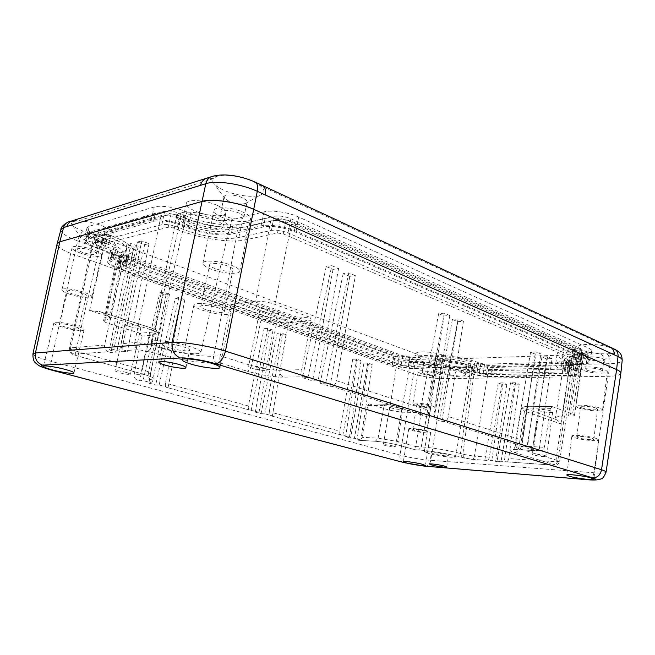 <?xml version="1.0" encoding="UTF-8"?>
<svg xmlns="http://www.w3.org/2000/svg" width="655" height="655" viewBox="0 0 655 655"><rect width="100%" height="100%" fill="white"/><g stroke="black" fill="none" stroke-linecap="round" stroke-linejoin="round"><path stroke-width="0.49" stroke-dasharray="3.27 2.46" d="M433.741 453.833L431.449 452.826C431.203 452.007 441.495 453.301 446.243 454.693L448.47 455.683C448.659 456.494 438.498 455.209 433.741 453.833M169.203 347.789C164.823 346.421 162.62 345.3 162.596 344.424C162.514 342.745 174.983 344.178 183.294 346.814C187.567 348.173 189.696 349.271 189.688 350.122C189.688 351.784 177.497 350.384 169.203 347.789M440.488 373.186C437.499 372.089 436.025 371.115 436.058 370.255C435.641 367.406 456.191 369.06 465.427 372.679C468.3 373.759 469.684 374.717 469.594 375.544C469.66 378.361 449.682 376.69 440.488 373.186M428.657 453.481L424.415 451.631C423.875 450.124 442.821 452.499 451.532 455.053L455.552 456.854C455.815 458.328 437.335 455.986 428.657 453.481M189.172 225.664C180.796 222.151 176.678 218.844 176.825 215.749C177.006 209.911 201.912 211.45 217.796 218.442C225.877 221.996 229.733 225.222 229.348 228.12C228.603 233.843 204.9 232.296 189.172 225.664M163.529 348.182C155.481 345.693 151.403 343.621 151.289 341.984C150.986 338.889 174.066 341.517 189.328 346.405C197.098 348.886 200.938 350.892 200.856 352.415C200.708 355.428 178.643 352.873 163.529 348.182M223.036 307.735C211.721 303.617 193.896 301.947 193.921 304.943C193.88 306.458 196.721 308.218 202.452 310.233C213.743 314.236 231.043 315.866 231.174 312.877C231.272 311.444 228.562 309.733 223.036 307.735M596.508 438.522C589.918 436.058 571.397 434.265 571.864 436.091L574.271 437.548C580.87 439.955 599.071 441.757 598.776 439.923L596.508 438.522M427.674 431.121C421.468 429.181 408.458 427.674 408.745 428.902L411.872 430.425C418.07 432.333 430.884 433.831 430.687 432.603L427.674 431.121M75.546 325.658C66.245 322.8 53.857 321.261 53.874 322.948C53.972 324.029 56.919 325.453 62.716 327.213C71.976 330.014 84.053 331.504 84.11 329.842C84.069 328.802 81.212 327.41 75.546 325.658M421.206 373.579C419.159 372.842 418.152 372.196 418.193 371.631C417.996 369.862 430.925 370.959 436.991 373.26C438.973 373.989 439.939 374.627 439.898 375.168C440.004 376.944 427.273 375.839 421.206 373.579M415.982 405.396C413.911 404.716 412.879 404.151 412.904 403.685C412.658 402.211 425.635 403.537 431.776 405.633L434.74 407.312C434.895 408.777 422.123 407.459 415.982 405.396M583.097 370.272L580.788 368.364C580.428 365.744 598.785 366.792 605.212 369.813L607.39 371.663C607.578 374.3 589.533 373.219 583.097 370.272M578.16 407.885L575.802 406.231C575.377 404.053 593.831 405.51 600.34 408.221L602.575 409.825C602.821 412.011 584.694 410.538 578.16 407.885M222.143 217.345C216.617 214.93 213.956 212.638 214.136 210.468C214.398 206.194 232.017 207.136 242.915 212.105C248.229 214.512 250.775 216.748 250.546 218.803C250.136 223.093 233.024 222.151 222.143 217.345M211.156 269.148C205.523 266.953 202.763 264.956 202.862 263.154C202.968 259.585 220.702 260.927 231.829 265.422C237.266 267.6 239.902 269.549 239.746 271.268C239.484 274.83 222.274 273.512 211.156 269.148M80.516 253.1C74.891 251.029 72.091 249.227 72.107 247.68C72.271 245.257 84.544 246.46 93.567 249.801C99.069 251.864 101.787 253.641 101.713 255.123C101.476 257.53 89.506 256.367 80.516 253.1M70.568 294.504C64.853 292.605 61.971 291.017 61.922 289.723C61.988 287.717 74.326 289.101 83.496 292.171C89.096 294.062 91.888 295.626 91.88 296.862C91.741 298.86 79.713 297.509 70.568 294.504M263.58 367.971C255.712 365.908 250.726 365.351 248.622 366.309C248.622 366.841 249.915 367.52 252.494 368.331C260.305 370.378 265.259 370.918 267.355 369.96C267.371 369.445 266.11 368.781 263.58 367.971M263.736 311.886C261.214 310.953 259.969 310.126 260.01 309.397C262.18 307.965 267.134 308.39 274.863 310.666C277.335 311.6 278.547 312.41 278.498 313.115C276.328 314.547 271.407 314.138 263.736 311.886M545.173 455.643C541.398 454.398 531.704 453.309 531.942 454.136L533.432 454.897C537.215 456.126 546.81 457.223 546.622 456.396L545.173 455.643M539.556 410.824L538.107 409.883C537.911 408.769 547.547 409.612 551.256 411.045L552.673 411.979C552.82 413.092 543.273 412.249 539.556 410.824M393.68 446.104C388.39 444.876 384.935 444.434 383.314 444.778L385.181 445.572C390.445 446.792 393.884 447.234 395.505 446.89L393.68 446.104M391.526 408.032L389.709 407.074C391.354 406.501 394.801 406.87 400.033 408.196L401.818 409.146C400.164 409.719 396.733 409.35 391.526 408.032M126.415 372.433C120.16 370.894 116.336 370.386 114.944 370.918L119.079 372.679C125.293 374.202 129.092 374.709 130.476 374.177L126.415 372.433M129.526 326.526C126.865 325.674 125.531 324.97 125.514 324.413C126.955 323.595 130.763 324.037 136.92 325.715C139.548 326.567 140.866 327.263 140.866 327.811C139.425 328.622 135.65 328.188 129.526 326.526M81.081 292.605C73.655 290.493 69.111 289.977 67.449 291.066C67.473 291.876 69.283 292.883 72.893 294.087C80.262 296.175 84.765 296.674 86.419 295.593C86.419 294.799 84.642 293.808 81.081 292.605M65.017 326.935C61.365 325.813 59.507 324.921 59.458 324.241C61.071 323.373 65.639 323.947 73.147 325.944C76.75 327.058 78.567 327.942 78.6 328.605C76.995 329.465 72.468 328.908 65.017 326.935M428.837 405.592C422.843 404.053 418.864 403.644 416.899 404.356L418.832 405.437C424.8 406.968 428.763 407.369 430.728 406.657L428.837 405.592M414.721 430.548L412.756 429.59C414.697 429.058 418.692 429.524 424.735 430.99L426.651 431.932C424.71 432.472 420.731 432.005 414.721 430.548M596.206 408.163C592.079 406.452 580.428 405.519 580.674 406.902L582.156 407.942C586.291 409.629 597.81 410.562 597.63 409.178L596.206 408.163M578.275 437.72L576.768 436.811C576.49 435.649 588.182 436.787 592.357 438.342L593.815 439.235C594.019 440.389 582.459 439.251 578.275 437.72M227.948 266.118C220.899 263.294 209.731 262.442 209.649 264.702C209.575 265.832 211.311 267.093 214.856 268.485C221.898 271.26 232.861 272.095 233.008 269.844C233.098 268.747 231.411 267.502 227.948 266.118M206.128 309.79C202.526 308.513 200.741 307.4 200.774 306.458C200.782 304.559 212.007 305.615 219.171 308.202C222.692 309.471 224.428 310.56 224.37 311.477C224.305 313.368 213.284 312.337 206.128 309.79M352.734 359.235L356.574 359.087L361.052 360.635L357.204 360.782L352.734 359.235L339.716 431.137C339.437 433.004 339.871 434.265 341.001 434.936L349.5 436.934L345.652 436.721L350.564 438.064L354.421 438.277L360.905 440.045L357.049 439.824L359.39 440.34C360.823 440.078 361.724 439.071 362.092 437.311L378.107 438.187L384.1 405.65L367.701 405.388L362.092 437.311M264.096 328.687L267.797 328.368L273.029 330.177L269.32 330.488L264.096 328.687L248.384 405.961C248.04 407.959 248.401 409.301 249.457 409.981L259.02 412.241L255.311 412.142L261.067 413.706L264.776 413.813L272.374 415.884L270.556 415.728C269.459 415.049 269.049 413.714 269.32 411.733L339.716 431.137M140.203 333.28L109.483 323.807C105.578 322.563 103.596 321.54 103.547 320.729L105.643 320.066C107.969 319.771 109.238 319.181 109.451 318.297C109.672 316.717 106.781 314.613 100.764 311.985L149.586 327.377C156.553 329.76 158.273 331.258 154.736 331.889L140.203 333.28L141.75 336.089L134.16 374.464C133.882 377.231 134.922 379.081 137.288 380.023L143.068 380.596L152.296 383.118L148.857 383.167L155.677 385.025L159.132 384.984L168.138 387.441L166.452 387.351C165.453 386.663 165.134 385.246 165.486 383.101L248.384 405.961M137.288 380.023L151.411 379.744C156.963 379.319 154.195 377.46 143.118 374.169L76.962 355.78C73.884 354.879 72.951 354.322 74.162 354.126L108.28 351.76L110.842 352.488L116.77 352.087L109.287 349.926L113.782 349.598L121.298 351.784L127.447 351.367L124.843 350.605L138.598 349.655L152.066 352.472C173.731 358.965 203.541 363.902 217.255 363.238L220.571 363.099C219.703 361.789 219.564 359.374 220.145 355.853L213.587 356.197L238.109 228.407L270.671 220.882C276.885 219.941 283.844 220.989 291.557 224.026L581.607 352.611L583.63 354.388C583.392 355.215 581.738 355.69 578.668 355.821L577.186 355.87C569.211 356.222 564.962 357.417 564.438 359.448C564.299 360.864 566.092 362.379 569.825 363.975L574.001 366.546C573.788 367.267 572.265 367.668 569.441 367.75L488.515 369.625L474.916 367.43L472.673 366.579C463.863 363.132 446.129 360.283 436.304 360.709L410.464 361.601L397.38 359.48L123.427 261.116C119.21 259.552 117.106 258.16 117.122 256.956L119.406 255.843C121.674 255.311 122.944 254.459 123.214 253.297C123.394 249.948 117.433 245.944 105.332 241.277L101.288 239.787C96.563 237.978 94.205 236.365 94.23 234.94L95.581 233.933L161.097 215.618C166.304 214.684 172.863 215.675 180.78 218.598L185.119 220.367C202.239 227.481 226.663 231.215 238.109 228.407M331.774 265.676L326.231 266.552L333.027 269.401L338.578 268.55L331.774 265.676L307.915 377.583L305.287 376.748C302.659 375.544 301.521 373.17 301.873 369.641L279.972 370.272L288.47 322.702L310.953 320.647L301.873 369.641M307.915 377.583L302.422 377.681L312.615 380.874L318.133 380.801L325.674 383.175L320.139 383.232L330.03 386.335L331.929 386.319L421.542 414.451L419.593 414.402L427.813 416.981L433.495 417.137L439.587 419.061L433.897 418.889L441.896 421.394L443.853 421.46L516.975 444.417L515.018 444.311L521.798 446.432L527.496 446.751L532.507 448.331L526.808 448.004L533.416 450.075L540.776 450.935L517.99 449.6C508.804 449.273 507.641 450.263 514.519 452.572L553.762 464.518C555.26 465.034 554.9 465.23 552.697 465.107L506.241 461.8C507.559 461.538 508.386 460.457 508.722 458.549L555.784 461.767L569.441 367.75M501.959 384.321L498.242 382.938L503.089 382.897L506.806 384.28L501.959 384.321L489.31 457.231C488.925 459.089 488.065 460.146 486.722 460.4L484.823 459.957L491.831 460.457L495.655 461.562L500.977 461.947L497.153 460.833L505.668 461.734M506.806 384.28L495.655 461.562M514.265 384.223L510.556 382.823L515.526 382.782L519.235 384.19L514.265 384.223L500.977 461.947M519.235 384.19L508.722 458.549M367.701 405.388L368.953 403.938L385.803 404.217L401.712 406.861L419.863 412.584L401.351 412.151L389.414 410.161L369.371 403.979M159.845 292.76L163.3 292.212L169.498 294.357L166.026 294.889L159.845 292.76L139.646 380.661M166.026 294.889L148.857 383.167M175.303 298.09L178.799 297.575L184.849 299.671L181.337 300.162L175.303 298.09L155.677 385.025M181.337 300.162L165.486 383.101M269.32 330.488L255.311 412.142M277.163 333.19L280.889 332.904L286.006 334.672L282.272 334.951L277.163 333.19L261.067 413.706M282.272 334.951L269.32 411.733M357.204 360.782L345.652 436.721M363.934 363.099L367.782 362.96L372.163 364.483L368.315 364.606L363.934 363.099L350.564 438.064M368.315 364.606L357.049 439.824M141.742 240.909L137.427 241.973L144.673 244.708L149.012 243.668L141.742 240.909L120.978 343.728C120.635 347.093 121.928 349.393 124.843 350.605M137.427 241.973L113.782 349.598M130.992 243.562L126.824 244.593L134.005 247.262L138.189 246.264L130.992 243.562L109.287 349.926M126.824 244.593L104.571 345.062L70.543 347.838L95.581 233.933M419.863 412.584L420.903 414.451L415.671 446.563L421.255 446.906L436.304 360.709M570.014 416.089L568.524 416.056C560.221 415.925 555.849 416.621 555.399 418.152L556.357 419.609L526.579 409.023C522.297 407.295 523.108 406.387 529.011 406.296L552.378 406.632L572.568 414.075L574.468 415.352C574.279 415.892 572.798 416.138 570.014 416.089L578.668 355.821M552.378 406.632L550.642 408.352L544.305 447.283C543.896 449.428 542.954 450.673 541.497 451.008L540.776 450.935M552.059 358.637L547.621 356.762L541.947 356.959L546.385 358.817L552.059 358.637L539.106 450.411M547.621 356.762L532.507 448.331M540.793 353.88L536.249 351.964L530.566 352.185L535.119 354.093L540.793 353.88L527.496 446.751M536.249 351.964L521.495 439.98L448.38 416.564C447.66 419.585 446.153 421.214 443.853 421.46M463.445 321.237L458.082 318.977L452.392 319.427L457.755 321.671L463.445 321.237L448.38 416.564M458.082 318.977L439.587 419.061M449.821 315.497L444.319 313.172L438.637 313.663L444.139 315.964L449.821 315.497L433.495 417.137M444.319 313.172L426.225 409.465L336.572 380.752C335.737 384.1 334.189 385.959 331.929 386.319M355.378 275.64L348.771 272.857L343.204 273.659L349.795 276.426L355.378 275.64L336.572 380.752M348.771 272.857L325.674 383.175M338.578 268.55L318.133 380.801M310.953 320.647C311.133 318.911 310.568 317.708 309.266 317.036L286.767 319.198C279.89 319.509 272.169 318.281 263.613 315.497L232.066 304.28L255.728 301.325C261.337 300.964 267.715 301.971 274.871 304.362L309.266 317.036M232.066 304.28L229.889 307.26L220.145 355.853L251.495 365.58C250.595 368.921 249.129 370.787 247.082 371.164C260.592 374.996 272.701 376.993 283.41 377.174L305.287 376.748M572.052 364.925L557.839 460.604L518.67 448.454L524.499 411.127L560.893 423.957L556.357 419.609M101.288 239.787L75.857 351.055L141.75 369.576L150.282 329.539L89.588 310.495L100.764 311.985M98.61 240.5C91.61 237.831 88.147 235.448 88.212 233.352L90.153 231.911L155.325 213.276C162.964 211.884 172.617 213.35 184.292 217.665L188.64 219.45C202.829 225.377 223.24 228.489 232.664 226.114L265.119 218.451C274.248 217.042 284.499 218.582 295.88 223.068L586.069 352.439C588.092 353.356 589.074 354.216 588.992 355.018C588.665 356.246 586.225 356.95 581.665 357.139L580.191 357.188C573.51 357.474 569.973 358.465 569.563 360.168C569.473 361.323 570.939 362.559 573.976 363.869L576.195 364.819L579.028 367.16C578.733 368.233 576.482 368.831 572.29 368.953L491.381 370.73C484.307 370.665 477.692 369.6 471.534 367.52L469.291 366.669C459.72 363.468 449.731 361.855 439.325 361.83L413.477 362.69C407.082 362.682 400.721 361.65 394.375 359.595L120.831 261.689C114.592 259.38 111.497 257.333 111.547 255.556L117.507 251.987C117.703 249.203 112.75 245.862 102.647 241.982L98.61 240.5L96.94 247.565C89.915 244.937 86.435 242.596 86.485 240.549L88.417 239.165L153.499 221.341C161.13 220.023 170.808 221.496 182.508 225.762L186.871 227.514C201.11 233.368 221.546 236.496 230.961 234.236L263.4 226.933C272.529 225.607 282.796 227.154 294.21 231.583L585.21 358.981C587.24 359.89 588.223 360.725 588.149 361.503C587.822 362.698 585.382 363.369 580.829 363.525L579.347 363.566C572.667 363.812 569.13 364.761 568.728 366.415C568.638 367.537 570.112 368.749 573.15 370.034L575.385 370.967L578.218 373.26C577.931 374.3 575.688 374.873 571.487 374.971L490.554 376.281C483.472 376.183 476.848 375.11 470.675 373.055L468.431 372.22C458.844 369.06 448.847 367.439 438.432 367.365L412.576 368.061C406.19 368.02 399.82 366.98 393.459 364.958L119.3 268.304C113.045 266.028 109.942 264.022 109.974 262.287L115.91 258.848C116.091 256.13 111.113 252.863 100.985 249.031L96.94 247.565M620.85 373.26C619.9 375.192 615.815 376.199 608.585 376.289L443.73 378.664C436.484 378.983 420.273 376.33 413.526 373.743L74.212 254.689C63.314 250.816 57.624 247.181 57.124 243.791M163.3 292.212L143.068 380.596M169.498 294.357L152.296 383.118M178.799 297.575L159.132 384.984M184.849 299.671L168.138 387.441M267.797 328.368L251.25 410.12M273.029 330.177L259.02 412.241M280.889 332.904L264.776 413.813M286.006 334.672L272.374 415.884M356.574 359.087L342.868 435.125M361.052 360.635L349.5 436.934M367.782 362.96L354.421 438.277M372.163 364.483L360.905 440.045M498.242 382.938L484.823 459.957M503.089 382.897L491.831 460.457M510.556 382.823L497.153 460.833M515.526 382.782L504.342 461.349M326.231 266.552L302.422 377.681M333.027 269.401L312.615 380.874M343.204 273.659L320.139 383.232M349.795 276.426L330.03 386.335M438.637 313.663L419.593 414.402M444.139 315.964L427.813 416.981M421.542 414.451C423.85 414.189 425.406 412.527 426.225 409.465M452.392 319.427L433.897 418.889M457.755 321.671L441.896 421.394M530.566 352.185L515.018 444.311M535.119 354.093L521.798 446.432M516.975 444.417C519.284 444.246 520.791 442.764 521.495 439.98M541.947 356.959L526.808 448.004M546.385 358.817L533.416 450.075M108.28 351.76C105.414 350.572 104.178 348.345 104.571 345.062M134.005 247.262L110.842 352.488M138.189 246.264L116.77 352.087M144.673 244.708L121.298 351.784M149.012 243.668L127.447 351.367M606.039 472.222C605.138 473.188 601.102 473.368 593.921 472.763L430.736 460.334C423.458 459.966 406.96 457.141 399.992 455.078L51.213 361.347C39.865 358.342 33.773 355.853 32.93 353.888M486.149 460.334L471.297 459.27L462.798 457.558C451.803 454.374 429.819 450.64 417.964 449.928L415.131 449.772L415.671 446.563L397.708 441.511L402.76 408.761C396.48 406.96 390.265 405.928 384.1 405.65L385.377 404.176L402.08 406.943L402.76 408.761L420.903 414.451M462.307 372.744C455.348 370.026 439.898 368.773 440.144 370.91C440.094 371.557 441.208 372.294 443.46 373.129C450.427 375.79 465.599 377.043 465.476 374.906C465.533 374.275 464.477 373.555 462.307 372.744M463.732 363.574C456.797 360.79 441.372 359.62 441.593 361.847C441.544 362.534 442.649 363.296 444.892 364.147C451.835 366.874 466.99 368.053 466.892 365.817C466.95 365.154 465.893 364.409 463.732 363.574M214.169 219.359C202.215 214.128 183.564 212.949 183.294 217.313C183.122 219.646 186.208 222.143 192.545 224.821C204.475 229.872 222.536 231.027 222.97 226.663C223.199 224.46 220.268 222.02 214.169 219.359M217.165 205.326C205.277 199.963 186.659 198.891 186.347 203.451C186.151 205.883 189.205 208.47 195.509 211.213C207.381 216.387 225.41 217.444 225.885 212.875C226.139 210.574 223.232 208.053 217.165 205.326M73.597 220.375L78.264 220.866C85.502 221.046 93.378 222.675 101.893 225.77C112.144 230.011 115.337 233.164 111.489 235.235C107.191 236.463 100.289 235.89 90.783 233.516L83.308 231.174C77.912 229.144 74.269 227.129 72.369 225.132C70.887 223.412 71.264 222.168 73.499 221.415L78.264 220.866L213.211 178.709L217.018 176.334C224.526 173.747 242.293 176.342 253.452 181.681L260.158 185.619C265.185 189.827 265.259 192.963 260.387 195.034C253.264 197.925 235.612 195.591 223.953 190.269C219.81 188.403 216.723 186.446 214.701 184.382C212.654 182.237 212.163 180.346 213.211 178.709L207.791 177.947M83.308 231.174L83.308 231.174C80.868 232.877 78.985 236.119 77.642 240.901L415.426 363.116C425.103 366.276 435.059 367.889 445.302 367.954L610.042 363.656C617.632 363.394 621.685 362.272 622.201 360.275M85.764 240.401L80.876 237.757L80.516 236.864C82.252 235.407 86.763 235.833 94.05 238.133C97.538 239.476 99.249 240.639 99.2 241.638L98.479 242.244C95.597 242.874 91.356 242.252 85.764 240.401M84.446 243.472C86.002 238.076 88.114 234.76 90.783 233.516L417.022 354.167C412.658 350.515 433.34 351.358 443.214 355.321C446.988 356.819 448.11 358.031 446.571 358.94L442.289 359.669C434.961 359.685 427.813 358.531 420.87 356.214L417.743 354.74C414.615 355.272 412.535 357.622 411.496 361.781M425.586 364.205L423.703 362.927C425.693 361.92 429.655 362.24 435.575 363.902L437.425 365.154L437.131 365.465C434.314 366.063 430.466 365.646 425.586 364.205M262.229 185.537L260.158 185.619L607.586 346.798L612.597 348.55C615.798 350.106 616.437 351.44 614.521 352.537C613.039 353.282 610.534 353.725 607.013 353.864L600.529 353.733C592.578 353.127 586.168 351.809 581.312 349.795L578.783 348.288C573.207 344.072 593.823 342.86 607.586 346.798L609.805 347.093M588.517 359.177L587.077 357.933C586.88 356.189 598.457 356.787 602.502 358.743L603.894 359.972L603.435 360.463C599.243 361.445 594.265 361.02 588.517 359.177M229.053 201.29L224.911 198.702L224.076 196.803C224.288 193.962 235.366 194.486 242.219 197.695C245.592 199.267 247.197 200.733 247.05 202.117L245.535 203.476C241.114 204.565 235.62 203.836 229.053 201.29M434.052 373.317C428.116 371.688 424.153 371.352 422.164 372.294L424.063 373.522C429.967 375.143 433.921 375.479 435.911 374.537L434.052 373.317M601.085 369.903C597.016 367.995 585.431 367.324 585.635 368.986L587.077 370.19C591.154 372.065 602.616 372.744 602.477 371.074L601.085 369.903M239.01 213.088C232.107 209.96 221.013 209.363 220.833 212.073C220.71 213.432 222.381 214.873 225.86 216.404C232.754 219.474 243.644 220.064 243.889 217.354C244.028 216.035 242.399 214.611 239.01 213.088M91.127 250.415C83.807 248.155 79.288 247.713 77.568 249.08C77.552 250.054 79.312 251.201 82.866 252.502C90.128 254.738 94.615 255.172 96.318 253.796C96.359 252.855 94.631 251.725 91.127 250.415M620.858 373.137L620.85 373.194C620.342 375.094 616.249 376.126 608.585 376.289L443.73 378.664C433.405 378.5 423.343 376.862 413.526 373.743L74.212 254.689C62.782 250.537 57.091 246.878 57.149 243.709L57.149 243.693M86.075 238.314L83.914 239.853C83.815 242.178 87.778 244.847 95.81 247.86L99.847 249.318C109.139 252.822 113.683 255.818 113.471 258.299L107.6 261.673C107.518 263.646 111.055 265.93 118.211 268.534L392.189 364.991C399.394 367.291 406.616 368.462 413.862 368.519L439.718 367.832C449.191 367.905 458.279 369.379 466.999 372.253L469.242 373.088C476.234 375.413 483.75 376.633 491.774 376.74L572.691 375.471C577.505 375.356 580.06 374.709 580.371 373.514C580.42 372.728 579.356 371.868 577.161 370.935L574.934 370.001C572.2 368.839 570.857 367.75 570.914 366.735C571.25 365.203 574.484 364.336 580.617 364.115L582.099 364.074C587.322 363.902 590.098 363.124 590.45 361.756C590.507 360.88 589.402 359.939 587.126 358.924L296.06 231.199C285.768 226.548 268.689 223.985 261.017 225.901L228.62 233.27C220.064 235.341 201.363 232.484 188.378 227.138L184.014 225.377C173.223 220.899 157.159 218.467 151.01 220.35L86.075 238.314L89.178 226.294L87.025 227.907C86.894 230.314 90.783 233.041 98.692 236.087L102.712 237.577C112.046 241.196 116.59 244.315 116.344 246.927L110.433 250.505C110.327 252.543 113.806 254.885 120.847 257.513L393.819 356.074C400.925 358.391 408.065 359.546 415.229 359.538L441.085 358.596C450.632 358.588 459.785 360.062 468.554 363.017L470.789 363.877C477.692 366.219 485.109 367.414 493.051 367.463L573.919 365.416C578.676 365.261 581.206 364.557 581.517 363.32C581.575 362.51 580.526 361.625 578.365 360.676L576.146 359.718C573.395 358.514 572.052 357.376 572.118 356.304C572.462 354.691 575.729 353.741 581.91 353.454L583.384 353.397C588.55 353.168 591.301 352.341 591.653 350.924C591.719 350.016 590.63 349.049 588.378 348.018L298.68 217.026C288.552 212.31 271.71 209.805 264.096 211.852L231.665 219.818C223.019 222.078 204.221 219.228 191.195 213.71L186.847 211.901C176.228 207.365 160.377 204.99 154.277 206.988L89.178 226.294M60.899 229.602C60.776 232.902 66.36 236.668 77.642 240.901L51.213 361.347C50.23 366.096 50.591 369.084 52.277 370.296L52.899 370.46M612.597 348.55L613.653 348.779M420.87 356.214L420.862 356.214C418.087 357.147 416.269 359.448 415.426 363.116L399.992 455.078C399.607 458.737 400.582 461.161 402.923 462.356L403.717 462.569M96.293 242.047L95.212 242.825C95.204 243.914 97.071 245.166 100.821 246.583L104.882 248.057C117.925 253.018 124.36 257.243 124.18 260.739C123.901 261.967 122.526 262.851 120.061 263.4L118.064 264.293C118.056 265.218 119.718 266.29 123.058 267.518L397.822 364.819L408.212 366.505L434.044 365.76C444.63 365.351 463.822 368.454 473.344 372.122L486.378 374.709L567.345 373.26C569.58 373.203 570.775 372.9 570.939 372.343L567.156 370.157C563.103 368.454 561.147 366.857 561.302 365.367C561.843 363.247 566.403 362.027 574.984 361.691L576.466 361.65C578.889 361.56 580.191 361.2 580.371 360.569L578.758 359.186L287.979 232.893C281.871 230.535 276.361 229.7 271.448 230.396L238.862 237.495C226.515 240.352 200.274 236.324 181.787 228.791L177.448 227.048C171.176 224.78 165.985 223.985 161.867 224.673L96.293 242.047L98.946 229.962L97.841 230.797C97.808 231.96 99.707 233.286 103.515 234.76L107.559 236.275C120.471 241.31 126.816 245.65 126.595 249.285C126.309 250.562 124.933 251.495 122.477 252.085L120.446 253.051C120.43 254.042 122.117 255.172 125.514 256.457L399.231 355.853L409.825 357.565L435.657 356.557C446.17 356.042 465.214 359.096 474.638 362.829L487.885 365.465L568.802 363.238C571.086 363.157 572.314 362.821 572.486 362.231L568.679 359.947C564.667 358.203 562.743 356.557 562.899 355.002C563.456 352.799 567.991 351.481 576.515 351.064L577.997 351.006C580.469 350.892 581.804 350.49 581.992 349.819L580.355 348.354L290.91 218.795C284.696 216.33 279.079 215.487 274.06 216.273L241.449 223.977C229.16 227.048 203.132 223.085 184.849 215.421L180.526 213.636C174.156 211.262 168.867 210.468 164.651 211.237L98.946 229.962M168.204 227.195L102.262 244.233L101.877 244.503L103.817 245.813L107.895 247.303C123.271 253.182 130.795 258.16 130.468 262.246C130.099 263.678 128.454 264.718 125.523 265.34L124.229 265.783L125.965 266.904L401.196 364.712L404.839 365.302L430.662 364.524C443.124 364.016 465.918 367.701 477.127 372.04L483.169 373.497L564.143 371.942L565.396 371.622L562.612 370.255C557.823 368.257 555.497 366.374 555.628 364.606C556.201 362.109 561.532 360.651 571.61 360.242L574.451 359.816L573.878 359.333L283.279 233.884L277.523 233.008L244.839 239.959C230.216 243.242 199.669 238.543 177.955 229.749L173.624 228.022L168.204 227.195L171.168 213.907L105.087 232.271L104.694 232.55L106.626 233.909L110.679 235.432C125.989 241.441 133.456 246.583 133.071 250.857C132.695 252.363 131.033 253.452 128.102 254.14L126.8 254.607L128.527 255.769L402.71 355.706L406.354 356.295L432.177 355.247C444.63 354.609 467.383 358.26 478.551 362.714L484.577 364.188L565.511 361.838L566.763 361.494L563.988 360.086C559.223 358.039 556.906 356.083 557.053 354.24C557.634 351.612 562.972 350.048 573.043 349.533L575.884 349.058L575.319 348.558L286.047 219.9L280.315 219.04L247.598 226.589C232.959 230.142 202.485 225.492 180.878 216.494L176.572 214.725L171.168 213.907M449.461 367.922C449.797 363.631 448.552 360.741 445.727 359.251L600.529 353.733C603.329 355.501 604.581 358.891 604.278 363.902M415.131 449.739L399.812 445.482C391.289 443.288 382.905 441.863 374.644 441.208L358.686 440.275M341.542 435.059L271.08 415.843M249.973 410.087L166.935 387.449M220.571 363.099L247.082 371.164M488.515 369.625L474.408 456.208L489.31 457.231M389.414 410.161L397.38 359.48M123.427 261.116L109.483 323.807M161.097 215.618L134.725 342.606L120.978 343.728M89.588 310.495L105.332 241.277M119.406 255.843L105.643 320.066M104.759 320.18L118.506 256.048M410.464 361.601L401.351 412.151M472.673 366.579L460.457 453.571L462.774 454.234L474.916 367.43M560.893 423.957L569.825 363.975M577.186 355.87L568.524 416.056M274.871 304.362L291.557 224.026M581.607 352.611L572.568 414.075M270.671 220.882L255.728 301.325M185.119 220.367L156.193 346.757L151.649 345.381L180.78 218.598M417.964 449.928L418.602 449.993L421.255 446.906C431.67 447.496 450.82 450.746 460.457 453.571L462.102 457.395L462.798 457.558M217.255 363.238C214.447 362.035 213.219 359.685 213.587 356.197C201.593 356.918 175.221 352.562 156.193 346.757C155.251 350.13 153.876 352.038 152.066 352.472M465.115 458.213L464.42 458.05L462.774 454.234L474.408 456.208C474.015 458.091 473.172 459.139 471.87 459.335L471.297 459.27M574.001 366.546L559.583 461.505C557.094 466.679 556.529 464.51 553.262 465.173C554.556 464.952 555.399 463.814 555.784 461.767L559.583 461.505L557.839 460.604C557.258 463.118 555.899 464.42 553.762 464.518M147.522 351.129C149.324 350.687 150.699 348.771 151.649 345.381C144.706 343.433 139.065 342.508 134.725 342.606C134.324 346.069 135.618 348.419 138.598 349.655M74.162 354.126C71.362 353.037 70.159 350.941 70.543 347.838L69.479 348.231C69.577 348.91 71.706 349.852 75.857 351.055C75.374 353.495 75.579 355.035 76.471 355.681L76.962 355.78M141.75 336.089L156.283 334.762L148.276 374.062L134.16 374.464M550.642 408.352L527.3 407.975L521.478 446.039L544.305 447.283M229.889 307.26L261.402 318.363L251.495 365.58C262.09 368.626 271.579 370.19 279.972 370.272C279.636 373.718 280.782 376.019 283.41 377.174M374.644 441.208L375.356 441.274L378.107 438.187L397.708 441.511L399.198 445.343L399.812 445.482M529.011 406.296L527.3 407.975C523.501 407.934 521.486 408.294 521.265 409.048C521.208 409.645 522.289 410.333 524.499 411.127L526.579 409.023M514.519 452.572C516.664 452.449 518.048 451.074 518.67 448.454C516.328 447.717 515.174 447.111 515.207 446.636C515.411 446.039 517.499 445.842 521.478 446.039C521.053 448.2 520.135 449.412 518.711 449.674L517.99 449.6M263.613 315.497L261.402 318.363C271.399 321.589 280.422 323.038 288.47 322.702L286.767 319.198M154.736 331.889L156.283 334.762L158.485 333.878C158.477 332.748 155.743 331.307 150.282 329.539L149.586 327.377M99.314 311.485L149.905 327.435C159.542 330.8 158.354 332.191 158.485 333.878L150.527 373.44L151.051 376.723L142.594 374.054C141.611 373.399 141.324 371.909 141.75 369.576C147.539 371.246 150.462 372.531 150.527 373.44L148.276 374.062C147.956 376.903 148.996 378.795 151.411 379.744M90.153 231.911L88.417 239.165M155.325 213.276L153.499 221.341M184.292 217.665L182.508 225.762M188.64 219.45L186.871 227.514M232.664 226.114L230.961 234.236M265.119 218.451L263.4 226.933M295.88 223.068L294.21 231.583M586.069 352.439L585.21 358.981M581.665 357.139L580.829 363.525M580.191 357.188L579.347 363.566M573.976 363.869L573.15 370.034M576.195 364.819L575.385 370.967M572.29 368.953L571.487 374.971M491.381 370.73L490.554 376.281M471.534 367.52L470.675 373.055M469.291 366.669L468.431 372.22M439.325 361.83L438.432 367.365M413.477 362.69L412.576 368.061M394.375 359.595L393.459 364.958M120.831 261.689L119.3 268.304M113.536 254.246L111.956 261.026M114.428 254.042L112.848 260.829M102.647 241.982L100.985 249.031M607.013 353.864C609.346 355.96 610.362 359.227 610.042 363.656L593.921 472.763C593.168 477.028 591.498 479.386 588.91 479.837L588.075 479.771M424.8 466.188L425.627 466.254C428.239 465.91 429.942 463.936 430.736 460.334L445.302 367.954C445.662 364.196 444.655 361.437 442.289 359.669M506.241 461.8L552.697 465.107M94.23 234.94L69.479 348.231C70.462 355.968 72.639 353.487 76.471 355.681L143.118 374.169M385.803 404.217L368.953 403.938M401.712 406.861L420.232 412.666M95.81 247.86L98.692 236.087M99.847 249.318L102.712 237.577M110.711 260.068L113.536 248.81M109.819 260.264L112.644 249.031M118.211 268.534L120.847 257.513M392.189 364.991L393.819 356.074M413.862 368.519L415.229 359.538M439.718 367.832L441.085 358.596M466.999 372.253L468.554 363.017M469.242 373.088L470.789 363.877M491.774 376.74L493.051 367.463M572.691 375.471L573.919 365.416M577.161 370.935L578.365 360.676M574.934 370.001L576.146 359.718M580.617 364.115L581.91 353.454M582.099 364.074L583.384 353.397M587.126 358.924L588.378 348.018M296.06 231.199L298.68 217.026M261.017 225.901L264.096 211.852M228.62 233.27L231.665 219.818M188.378 227.138L191.195 213.71M184.014 225.377L186.847 211.901M151.01 220.35L154.277 206.988M100.821 246.583L103.515 234.76M104.882 248.057L107.559 236.275M120.061 263.4L122.477 252.085M119.161 263.597L121.576 252.298M123.058 267.518L125.514 256.457M397.822 364.819L399.231 355.853M408.212 366.505L409.825 357.565M434.044 365.76L435.657 356.557M473.344 372.122L474.638 362.829M475.587 372.957L476.881 363.689M486.378 374.709L487.885 365.465M567.345 373.26L568.802 363.238M569.383 371.09L570.906 360.897M567.156 370.157L568.679 359.947M574.984 361.691L576.515 351.064M576.466 361.65L577.997 351.006M578.758 359.186L580.355 348.354M287.979 232.893L290.91 218.795M271.448 230.396L274.06 216.273M238.862 237.495L241.449 223.977M181.787 228.791L184.849 215.421M177.448 227.048L180.526 213.636M161.867 224.673L164.651 211.237M176.572 214.725L173.624 228.022M180.878 216.494L177.955 229.749M247.598 226.589L244.839 239.959M280.315 219.04L277.523 233.008M286.047 219.9L283.279 233.884M575.319 348.558L573.878 359.333M574.525 349.475L573.1 360.201M573.043 349.533L571.61 360.242M563.988 360.086L562.612 370.255M566.215 361.036L564.847 371.18M565.511 361.838L564.143 371.942M484.577 364.188L483.169 373.497M480.795 363.574L479.37 372.883M478.551 362.714L477.127 372.04M432.177 355.247L430.662 364.524M406.354 356.295L404.839 365.302M402.71 355.706L401.196 364.712M128.527 255.769L125.965 266.904M127.201 254.345L124.622 265.537M128.102 254.14L125.523 265.34M110.679 235.432L107.895 247.303M106.626 233.909L103.817 245.813M105.087 232.271L102.262 244.233M254.443 181.771L253.452 181.681M213.333 176.097L217.018 176.334M70.412 221.308L73.499 221.415M429.647 464.108L431.449 452.826M158.747 362.043L162.596 344.424M424.415 451.631L436.058 370.255M151.289 341.984L176.825 215.749M193.921 304.943L182.188 359.775M571.864 436.091L566.739 475.031M408.745 428.902L403.324 461.718M53.874 322.948L43.361 366.341M412.904 403.685L418.193 371.631M575.802 406.231L580.788 368.364M202.862 263.154L214.136 210.468M61.922 289.723L72.107 247.68M260.01 309.397L248.622 366.309M538.107 409.883L531.942 454.136M389.709 407.074L383.314 444.778M125.514 324.413L114.944 370.918M59.458 324.241L67.449 291.066M412.756 429.59L416.899 404.356M576.768 436.811L580.674 406.902M200.774 306.458L209.649 264.702M224.37 311.477L233.008 269.844M593.815 439.235L597.63 409.178M426.651 431.932L430.728 406.657M78.6 328.605L86.419 295.593M564.438 359.448L555.399 418.152M123.214 253.297L109.451 318.297M574.468 415.352L583.63 354.388M103.547 320.729L117.122 256.956M140.866 327.811L130.476 374.177M401.818 409.146L395.505 446.89M552.673 411.979L546.622 456.396M278.498 313.115L267.355 369.96M551.944 406.583L528.577 406.247C523.591 406.305 521.151 407.246 521.265 409.048L515.207 446.636L513.553 449.453L541.497 451.008M88.212 233.352L86.485 240.549M588.992 355.018L588.149 361.503M569.563 360.168L568.728 366.415M579.028 367.16L578.218 373.26M111.547 255.556L109.974 262.287M117.507 251.987L115.91 258.848M91.88 296.862L101.713 255.123M239.746 271.268L250.546 218.803M602.575 409.825L607.39 371.663M434.74 407.312L439.898 375.168M84.11 329.842L73.958 372.908M430.687 432.603L425.406 465.508M598.776 439.923L593.831 479.165M231.174 312.877L219.941 367.471M200.856 352.415L229.348 228.12M455.552 456.854L469.594 375.544M185.954 367.676L189.688 350.122M446.702 466.999L448.47 455.683M486.722 460.4L471.87 459.335L462.102 457.395C451.68 454.39 429.901 450.689 418.602 449.993L415.131 449.772L399.198 445.343C391.092 443.296 383.142 441.937 375.356 441.274L359.39 440.34M249.457 409.981L166.452 387.351M341.001 434.936L270.556 415.728M441.593 361.847L440.144 370.91M186.347 203.451L183.294 217.313M80.876 237.757L72.369 225.132M423.875 363.312L417.022 354.167M587.388 358.514L578.783 348.288M224.911 198.702L214.701 184.382M422.164 372.294L423.703 362.927M585.635 368.986L587.077 357.933M220.833 212.073L224.076 196.803M77.568 249.08L80.516 236.864M96.318 253.796L99.2 241.638M243.889 217.354L247.05 202.117M602.477 371.074L603.894 359.972M435.911 374.537L437.425 365.154M245.535 203.476L260.387 195.034M603.435 360.463L614.521 352.537M437.131 365.465L446.571 358.94M98.479 242.244L111.489 235.235M87.025 227.907L83.914 239.853M113.471 258.299L116.344 246.927M110.433 250.505L107.6 261.673M581.517 363.32L580.371 373.514M570.914 366.735L572.118 356.304M591.653 350.924L590.45 361.756M95.212 242.825L97.841 230.797M126.595 249.285L124.18 260.739M118.064 264.293L120.446 253.051M570.939 372.343L572.486 362.231M562.899 355.002L561.302 365.367M580.371 360.569L581.992 349.819M575.884 349.058L574.451 359.816M557.053 354.24L555.628 364.606M566.763 361.494L565.396 371.622M126.8 254.607L124.229 265.783M133.071 250.857L130.468 262.246M104.694 232.55L101.877 244.503M225.885 212.875L222.97 226.663M466.892 365.817L465.476 374.906"/><path stroke-width="0.98" d="M431.956 465.058L429.647 464.108C429.385 463.38 439.693 464.739 444.467 466.073L446.702 466.999C446.906 467.727 436.729 466.376 431.956 465.058M165.42 365.187C161.015 363.877 158.788 362.837 158.747 362.043C158.616 360.545 171.111 362.068 179.486 364.598C183.785 365.891 185.938 366.915 185.954 367.676C185.987 369.166 173.772 367.668 165.42 365.187M211.499 363.255C199.939 359.652 181.984 357.548 182.188 359.775C182.237 360.897 185.185 362.338 191.031 364.115C202.559 367.627 219.965 369.674 219.941 367.471C219.957 366.407 217.141 365.007 211.499 363.255M591.506 478.027C584.817 475.898 566.198 473.663 566.739 475.031L569.195 476.21C575.901 478.306 594.183 480.524 593.831 479.165L591.506 478.027M422.328 464.272C416.056 462.545 402.989 460.801 403.324 461.718L406.518 462.987C412.797 464.69 425.652 466.417 425.406 465.508L422.328 464.272M65.148 369.395C55.691 366.833 43.23 365.097 43.361 366.341C43.533 367.144 46.562 368.339 52.449 369.928C61.865 372.449 74.007 374.136 73.958 372.908C73.859 372.138 70.92 370.967 65.148 369.395M620.858 373.137L622.201 360.275C622.291 359.12 620.899 357.876 618.033 356.541L257.292 191.309C241.548 183.883 216.273 180.15 205.809 183.703L63.568 227.563L60.899 229.594L57.149 243.693L59.818 241.793L35.444 352.939L32.93 353.88L57.124 243.791L59.818 241.793L201.625 201.56C210.329 198.08 239.615 202.436 253.772 209.354L616.617 369.584C619.466 370.82 620.883 372.048 620.85 373.26L606.039 472.222M42.657 365.154C37.081 363.075 34.674 359.005 35.444 352.939L172.109 342.401C180.526 341.296 210.501 346.192 225.451 351.137L601.536 469.75C604.491 470.699 605.99 471.518 606.047 472.19L606.047 472.19C604.082 476.815 602.436 479.018 601.093 478.805C598.932 479.935 594.871 480.279 588.91 479.837L587.871 479.714C596.222 480.279 597.851 479.673 592.759 477.904L215.749 363.812C205.785 360.586 186.135 357.343 180.436 357.982L42.657 365.154C38.981 365.76 42.452 367.529 53.063 370.46L403.947 462.594L424.579 466.131L587.871 479.714M66.9 226.638C67.629 224.067 69.119 222.209 71.37 221.071L68.03 222.037C65.778 223.167 64.296 225.009 63.568 227.563L59.818 241.793L201.625 201.56C212.097 198.268 237.765 202.076 253.772 209.354L616.617 369.584C619.515 370.886 620.932 372.089 620.85 373.194M60.899 229.594L60.899 229.602C60.727 227.449 63.109 224.927 68.03 222.037L70.412 221.308M614.161 354.863C614.406 351.653 613.399 349.271 611.14 347.715L609.805 347.093M265.136 195.043C265.881 190.662 265.308 187.682 263.4 186.085L262.229 185.537M200.463 185.471C201.265 182.295 202.935 180.035 205.465 178.7L207.791 177.947M71.37 221.071L73.597 220.375M592.759 477.904C597.401 477.757 600.332 475.039 601.536 469.75L616.617 369.584L618.033 356.541C618.279 353.34 617.272 350.965 615.012 349.41L255.606 182.311C257.497 183.908 258.062 186.904 257.292 191.309L225.451 351.137C223.396 358.686 220.162 362.911 215.749 363.812M180.436 357.982C174.042 355.297 171.266 350.106 172.109 342.401L205.809 183.703C206.62 180.493 208.29 178.226 210.828 176.883L213.333 176.097M52.899 370.46L403.947 462.594M424.579 466.131L588.075 479.771M32.93 353.888L32.93 353.888C32.84 362.477 35.37 362.551 38.26 365.13C39.529 366.268 44.204 367.995 52.277 370.296L53.063 370.46M622.201 360.275C621.849 354.339 620.465 352.537 615.012 349.41L613.653 348.779M71.379 221.071L210.828 176.883C223.355 172.584 241.646 175.925 255.606 182.311L254.443 181.771M403.717 462.569L424.8 466.188"/></g></svg>
